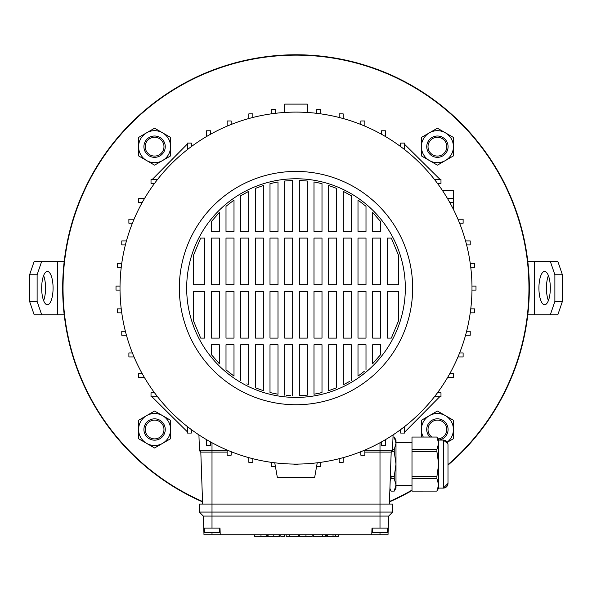 <?xml version="1.0" encoding="UTF-8"?>
<svg xmlns="http://www.w3.org/2000/svg" width="592" height="592" viewBox="0 0 592 592"><rect width="100%" height="100%" fill="white"/><g stroke="black" fill="none" stroke-linecap="round" stroke-linejoin="round"><path stroke-width="0.89" d="M447.989 464.624A232.945 232.945 0 0 0 296 55.145A232.945 232.945 0 0 0 202.531 501.468M389.469 501.468A232.945 232.945 0 0 0 411.995 490.102M62.678 288.089A233.322 233.322 0 0 0 202.545 501.875A233.322 233.322 0 0 1 131.017 123.106A233.322 233.322 0 0 1 460.983 123.106A233.322 233.322 0 0 1 447.989 465.112A233.322 233.322 0 0 0 296 54.767A233.322 233.322 0 0 0 62.678 288.089M389.455 501.875A233.322 233.322 0 0 0 411.995 490.531A233.322 233.322 0 0 1 389.455 501.875M387.664 528.079L387.664 532.741L372.331 532.741L372.331 528.079M219.669 528.079L219.669 532.741L204.336 532.741L204.336 528.079M296 397.417A109.328 109.328 0 0 1 186.672 288.089A109.328 109.328 0 0 1 296 178.762A109.328 109.328 0 0 1 405.328 288.089A109.328 109.328 0 0 1 296 397.417M296 171.428A116.661 116.661 0 0 1 412.661 288.089A116.661 116.661 0 0 1 296 404.75A116.661 116.661 0 0 1 179.339 288.089A116.661 116.661 0 0 1 296 171.428M296 112.103A175.987 175.987 0 0 1 471.987 288.089A175.987 175.987 0 0 1 296 464.084A175.987 175.987 0 0 1 120.013 288.089A175.987 175.987 0 0 1 296 112.103M388.241 528.079L379.997 528.079L379.997 516.076L388.663 516.076L388.012 534.746L203.988 534.746L203.337 516.076L199.341 512.08L199.341 504.081L392.659 504.081L392.659 512.08L199.341 512.08M434.439 179.428L440.981 179.428L440.981 183.431L437.488 183.431M404.662 149.65L404.662 143.109L400.658 143.109L400.658 146.601M187.338 149.65L187.338 143.109L191.342 143.109L191.342 146.601M157.561 179.428L151.019 179.428L151.019 183.431L154.512 183.431M187.338 426.529L187.338 433.07L191.342 433.07L191.342 429.577M157.561 396.751L151.019 396.751L151.019 392.748L154.512 392.748M434.439 396.751L440.981 396.751L440.981 392.748L437.488 392.748M404.662 426.529L404.662 433.07L400.658 433.07L400.658 429.577M449.846 202.627L453.309 202.627L453.309 209.191M447.559 198.631L453.309 198.631L453.309 202.627M275.228 465.467L275.228 466.637L271.232 466.637L271.232 462.33M316.772 465.467L316.772 466.637L320.768 466.637L320.768 462.33M220.239 534.746L220.002 528.079L203.759 528.079M379.997 528.079L371.998 528.079L371.761 534.746M364.857 450.749L392.526 450.749L391.194 452.081L379.997 452.081L379.997 516.076L203.337 516.076M227.143 452.081L200.806 452.081L202.627 504.081M391.194 452.081L389.373 504.081M379.997 442.742L379.997 452.081L364.857 452.081M360.854 452.081L359.869 452.081M232.131 452.081L231.146 452.081M198.919 434.883L199.474 450.749L200.806 452.081M275.228 113.331L275.228 109.55L271.232 109.55L271.232 113.849M385.459 136.537L385.459 130.78L381.463 130.78L381.463 134.243M125.386 331.268L121.774 331.268L121.774 335.264L126.451 335.264M134.036 219.232L128.886 219.232L128.886 223.236L132.393 223.236M199.474 450.749L227.143 450.749M442.542 190.631L453.309 190.631L453.309 198.631M470.24 312.865L474.547 312.865L474.547 308.861L470.758 308.861M393.081 434.883L392.526 450.749M121.242 308.861L117.453 308.861L117.453 312.865L121.76 312.865M144.441 198.631L138.691 198.631L138.691 202.627L142.154 202.627M459.607 223.236L463.114 223.236L463.114 219.232L457.964 219.232M465.549 335.264L470.226 335.264L470.226 331.268L466.614 331.268M210.537 134.243L210.537 130.78L206.541 130.78L206.541 136.537M320.768 113.849L320.768 109.55L316.772 109.55L316.772 113.331M120.021 286.091L116.01 286.091L116.01 290.087L120.021 290.087M466.614 244.91L470.226 244.91L470.226 240.914L465.549 240.914M457.964 356.946L463.114 356.946L463.114 352.943L459.607 352.943M231.146 124.483L231.146 120.975L227.143 120.975L227.143 126.126M343.175 118.541L343.175 113.864L339.179 113.864L339.179 117.475M142.154 373.552L138.691 373.552L138.691 377.548L144.441 377.548M121.76 263.322L117.453 263.322L117.453 267.318L121.242 267.318M470.758 267.318L474.547 267.318L474.547 263.322L470.24 263.322M447.559 377.548L453.309 377.548L453.309 373.552L449.846 373.552M252.821 117.475L252.821 113.864L248.825 113.864L248.825 118.541M364.857 126.126L364.857 120.975L360.854 120.975L360.854 124.483M132.393 352.943L128.886 352.943L128.886 356.946L134.036 356.946M126.451 240.914L121.774 240.914L121.774 244.91L125.386 244.91M471.979 290.087L475.99 290.087L475.99 286.091L471.979 286.091M248.825 457.638L248.825 462.315L252.821 462.315L252.821 458.704M339.179 458.704L339.179 462.315L343.175 462.315L343.175 457.638M275.228 462.848L274.806 463.085L277.337 477.411L314.663 477.411L317.194 463.085L316.772 462.848M360.854 451.696L360.854 455.204L364.857 455.204L364.857 450.053M206.541 439.649L206.541 445.399L210.537 445.399L210.537 441.935M294.002 464.069L294.002 464.572L297.998 464.572L297.998 464.069M381.463 441.935L381.463 445.399L385.459 445.399L385.459 439.649M227.143 450.053L227.143 455.204L231.146 455.204L231.146 451.696M398.66 255.663L391.349 238.095L387.331 238.095L387.331 284.759L398.66 284.759L398.66 255.663M380.663 221.586L372.664 212.498L372.664 231.428L380.663 231.428L380.663 221.586M365.997 206.29L357.997 200.074L357.997 231.428L365.997 231.428L365.997 206.29M351.33 195.737L343.33 191.394L343.33 231.428L351.33 231.428L351.33 195.737M336.663 188.404L328.664 185.503L336.663 188.404L336.663 231.428L328.664 231.428L328.664 185.503M321.996 183.616L313.997 181.944L313.997 231.428L321.996 231.428L321.996 183.616M307.329 181.026L299.33 180.479L299.33 231.428L307.329 231.428L307.329 181.026M292.67 180.479L284.671 181.026L284.671 231.428L292.67 231.428L292.67 180.479L291.064 180.545M278.003 181.944L270.004 183.616L270.004 231.428L278.003 231.428L278.003 181.944M263.336 185.503L255.337 188.404L255.337 231.428L263.336 231.428L263.336 185.503M248.67 191.394L240.67 195.737L240.67 231.428L248.67 231.428L248.67 191.394L247.042 192.208M234.003 200.074L226.003 206.29L226.003 231.428L234.003 231.428L234.003 200.074M219.336 212.498L211.337 221.586L211.337 231.428L219.336 231.428L219.336 212.498M200.651 238.095L193.34 255.663L193.34 284.759L204.669 284.759L204.669 238.095L200.651 238.095M398.66 320.516L398.66 291.419L387.331 291.419L387.331 338.084L391.349 338.084L398.66 320.516M193.34 320.516L200.651 338.084L204.669 338.084L204.669 291.419L193.34 291.419L193.34 320.516M211.337 354.601L219.336 363.68L219.336 344.751L211.337 344.751L211.337 354.601M226.003 369.889L234.003 376.105L234.003 344.751L226.003 344.751L226.003 369.889M246.827 383.868L247.36 384.134M255.337 387.775L263.336 390.676L263.336 344.751L255.337 344.751L255.337 387.775M270.004 392.563L278.003 394.235L270.004 392.563L270.004 344.751L278.003 344.751L278.003 394.235M286.535 395.338L290.531 395.611M299.33 395.7L307.329 395.153L307.329 344.751L299.33 344.751L299.33 395.7L300.936 395.641M321.996 392.563L321.996 344.751L313.997 344.751L313.997 394.235L321.996 392.563L317.216 393.643M328.664 390.676L336.663 387.775L328.664 390.676L328.664 344.751L336.663 344.751L336.663 387.775M351.33 380.441L351.33 344.751L343.33 344.751L343.33 384.785L349.82 381.329M358.819 375.52L364.443 371.191M372.664 363.68L380.663 354.601L380.663 344.751L372.664 344.751L372.664 363.68M372.664 291.419L380.663 291.419L380.663 338.084L372.664 338.084L372.664 291.419M380.663 284.759L372.664 284.759L372.664 238.095L380.663 238.095L380.663 284.759M357.997 291.419L365.997 291.419L365.997 338.084L357.997 338.084L357.997 291.419M365.997 284.759L357.997 284.759L357.997 238.095L365.997 238.095L365.997 284.759M357.997 376.105L357.997 344.751L365.997 344.751L365.997 369.889M343.33 291.419L351.33 291.419L351.33 338.084L343.33 338.084L343.33 291.419M351.33 284.759L343.33 284.759L343.33 238.095L351.33 238.095L351.33 284.759M328.664 291.419L336.663 291.419L336.663 338.084L328.664 338.084L328.664 291.419M336.663 284.759L328.664 284.759L328.664 238.095L336.663 238.095L336.663 284.759M313.997 291.419L321.996 291.419L321.996 338.084L313.997 338.084L313.997 291.419M321.996 284.759L313.997 284.759L313.997 238.095L321.996 238.095L321.996 284.759M299.33 291.419L307.329 291.419L307.329 338.084L299.33 338.084L299.33 291.419M307.329 284.759L299.33 284.759L299.33 238.095L307.329 238.095L307.329 284.759M284.671 291.419L292.67 291.419L292.67 338.084L284.671 338.084L284.671 291.419M292.67 284.759L284.671 284.759L284.671 238.095L292.67 238.095L292.67 284.759M284.671 395.153L284.671 344.751L292.67 344.751L292.67 395.7M270.004 291.419L278.003 291.419L278.003 338.084L270.004 338.084L270.004 291.419M278.003 284.759L270.004 284.759L270.004 238.095L278.003 238.095L278.003 284.759M255.337 291.419L263.336 291.419L263.336 338.084L255.337 338.084L255.337 291.419M263.336 284.759L255.337 284.759L255.337 238.095L263.336 238.095L263.336 284.759M240.67 291.419L248.67 291.419L248.67 338.084L240.67 338.084L240.67 291.419M248.67 284.759L240.67 284.759L240.67 238.095L248.67 238.095L248.67 284.759M240.67 380.441L240.67 344.751L248.67 344.751L248.67 384.785M226.003 291.419L234.003 291.419L234.003 338.084L226.003 338.084L226.003 291.419M234.003 284.759L226.003 284.759L226.003 238.095L234.003 238.095L234.003 284.759M211.337 291.419L219.336 291.419L219.336 338.084L211.337 338.084L211.337 291.419M219.336 284.759L211.337 284.759L211.337 238.095L219.336 238.095L219.336 284.759M388.663 516.076L392.659 512.08M284.375 112.487L284.671 104.103L307.329 104.103L307.625 112.487M404.662 144.389L440.056 179.428M439.701 396.751L404.662 432.145M187.338 431.79L151.944 396.751M152.299 179.428L187.338 144.034M266.807 534.746L266.807 536.345L266.733 534.746M266.733 536.345L254.604 536.345L254.604 534.746M280.852 534.746L280.852 536.345L284.36 536.345L284.36 534.746M289.555 536.345L298.501 536.345L286.18 536.345L286.18 534.746M289.392 536.345L289.392 534.746M289.34 536.345L289.34 534.746M312.169 536.345L312.169 534.746L312.154 536.345L299.589 536.345L299.589 534.746M335.176 534.746L335.176 536.345L326.725 536.345L326.725 534.746L326.725 536.345M327.339 536.345L327.339 534.746M279.528 534.746L279.528 536.345L267.48 536.345L267.48 534.746L267.48 536.345M279.106 536.345L279.106 534.746M268.095 536.345L268.095 534.746M338.247 534.746L338.247 536.345L335.694 536.345L335.701 534.746M325.741 534.746L325.741 536.345L313.286 536.345L322.499 536.345M322.381 536.345L322.381 534.746M322.359 536.345L322.359 534.746M447.989 479.823L447.989 483.412L447.989 479.823M447.989 450.083L447.989 478.077M411.995 491.123L436.903 491.101L411.995 491.123M391.09 491.123L394.235 491.101L391.09 491.123L389.899 489.066M395.996 440.078L395.996 443.297L394.235 437.059L392.999 437.059L394.235 437.037L395.996 440.078M389.921 488.415L391.09 491.101M411.995 485.41L395.996 485.41M411.995 442.749L395.996 442.749M447.841 443.578L443.327 440.078A4.669 4.669 0 0 1 447.989 444.747L447.989 483.412A4.669 4.669 0 0 1 443.327 488.082L443.327 440.078L438.657 440.078L438.657 443.297L436.903 437.059L411.995 437.059L411.995 449.528L436.903 449.528L438.657 443.297L438.657 488.082L436.903 491.123M438.657 440.078L436.903 437.037L411.995 437.059M447.989 483.412L443.327 488.082L438.657 488.082M411.995 478.632L411.995 476.553L436.903 476.553L436.903 478.632L411.995 478.632L411.995 491.101M436.903 449.528L436.903 451.615L411.995 451.615L411.995 476.553M411.995 451.615L411.995 449.528M438.191 488.008L436.903 491.101L438.657 484.863L436.903 478.632M436.903 476.553L438.657 464.084L436.903 451.615M392.563 449.528L394.235 449.528L395.996 443.297L395.996 488.082L394.235 491.123M395.996 443.297L395.996 484.863L394.235 478.632L391.09 478.632L390.195 480.549M395.53 488.008L394.235 491.101L395.996 484.863M391.09 478.632L391.09 476.553L394.235 476.553L395.996 464.084L394.235 451.615L391.66 451.615M390.431 473.844L391.09 476.553M394.235 476.553L394.235 478.632M394.235 449.528L394.235 451.615M538.92 288.089A16.665 5.698 -90 0 0 544.625 304.754A16.665 5.698 -90 0 0 550.323 288.089A16.665 5.698 -90 0 0 544.625 271.425A16.665 5.698 -90 0 0 538.92 288.089M548.384 275.561A16.665 5.698 -90 0 0 546.438 288.089A16.665 5.698 -90 0 0 548.384 300.618M550.323 261.427L557.842 261.427L562.4 274.755L554.882 274.755L550.323 261.427L527.79 261.427M550.323 314.752L554.882 301.424L562.4 301.424L557.842 314.752L527.79 314.752M554.882 274.755L554.882 301.424M562.4 274.755L562.4 301.424M53.08 288.089A16.665 5.698 90 0 0 47.375 271.425A16.665 5.698 90 0 0 41.677 288.089A16.665 5.698 90 0 0 47.375 304.754A16.665 5.698 90 0 0 53.08 288.089M43.616 300.618A16.665 5.698 90 0 0 45.562 288.089A16.665 5.698 90 0 0 43.616 275.561M41.677 314.752L34.158 314.752L29.6 301.424L37.118 301.424L41.677 314.752L64.21 314.752M41.677 261.427L37.118 274.755L29.6 274.755L34.158 261.427L64.21 261.427M37.118 301.424L37.118 274.755M29.6 301.424L29.6 274.755M163.969 429.503A9.383 9.383 0 0 0 154.586 420.12A9.383 9.383 0 0 0 145.203 429.503A9.383 9.383 0 0 0 154.586 438.887A9.383 9.383 0 0 0 163.969 429.503M143.923 429.503A10.663 10.663 0 0 1 154.586 418.84A10.663 10.663 0 0 1 165.249 429.503A10.663 10.663 0 0 1 154.586 440.167A10.663 10.663 0 0 1 143.923 429.503M437.962 438.872A9.383 9.383 0 0 0 442.55 421.645A9.383 9.383 0 0 0 429.555 424.368A9.383 9.383 0 0 0 431.812 437.037M429.859 437.037A10.663 10.663 0 0 1 443.245 420.572A10.663 10.663 0 0 1 438.783 440.078M429.555 141.54A9.383 9.383 0 0 0 432.278 154.534A9.383 9.383 0 0 0 445.273 151.811A9.383 9.383 0 0 0 442.55 138.817A9.383 9.383 0 0 0 429.555 141.54M446.346 152.507A10.663 10.663 0 0 1 431.583 155.607A10.663 10.663 0 0 1 428.482 140.844A10.663 10.663 0 0 1 443.245 137.744A10.663 10.663 0 0 1 446.346 152.507M146.727 141.54A9.383 9.383 0 0 0 149.45 154.534A9.383 9.383 0 0 0 162.445 151.811A9.383 9.383 0 0 0 159.722 138.817A9.383 9.383 0 0 0 146.727 141.54M163.518 152.507A10.663 10.663 0 0 1 148.755 155.607A10.663 10.663 0 0 1 145.654 140.844A10.663 10.663 0 0 1 160.417 137.744A10.663 10.663 0 0 1 163.518 152.507M146.587 415.651A15.999 15.999 0 0 1 170.585 429.503L170.585 438.739L162.585 443.356A15.999 15.999 0 0 1 138.587 429.503A15.999 15.999 0 0 1 146.587 415.651L154.586 411.026L170.585 420.268L170.585 429.503A15.999 15.999 0 0 1 162.585 443.356L154.586 447.974L138.587 438.739L138.587 420.268L146.587 415.651M146.587 132.823A15.999 15.999 0 0 1 170.585 146.675L170.585 155.911L162.585 160.536A15.999 15.999 0 0 1 138.587 146.675A15.999 15.999 0 0 1 146.587 132.823L154.586 128.205L170.585 137.44L170.585 146.675A15.999 15.999 0 0 1 162.585 160.536L154.586 165.153L138.587 155.911L138.587 137.44L146.587 132.823M423.295 437.037A15.999 15.999 0 0 1 445.413 415.651A15.999 15.999 0 0 1 453.413 429.503L453.413 438.739L447.286 442.276M421.415 437.037L421.415 420.268L437.414 411.026L453.413 420.268L453.413 429.503A15.999 15.999 0 0 1 447.204 442.157M429.415 132.823A15.999 15.999 0 0 1 453.413 146.675L453.413 155.911L445.413 160.536A15.999 15.999 0 0 1 421.415 146.675A15.999 15.999 0 0 1 429.415 132.823L437.414 128.205L453.413 137.44L453.413 146.675A15.999 15.999 0 0 1 445.413 160.536L437.414 165.153L421.415 155.911L421.415 137.44L429.415 132.823M212.003 528.079L212.003 442.742M212.003 534.746L212.003 532.741M379.997 534.746L379.997 532.741M260.983 536.345L260.983 534.746M305.968 536.345L305.968 534.746M333.037 536.345L333.037 534.746M273.785 536.345L273.785 534.746M534.273 261.427L534.273 314.752M57.727 314.752L57.727 261.427M298.501 536.345L298.501 534.746M338.772 536.345L338.772 534.746M313.286 536.345L313.286 534.746M447.966 444.244L447.989 444.747"/></g></svg>
